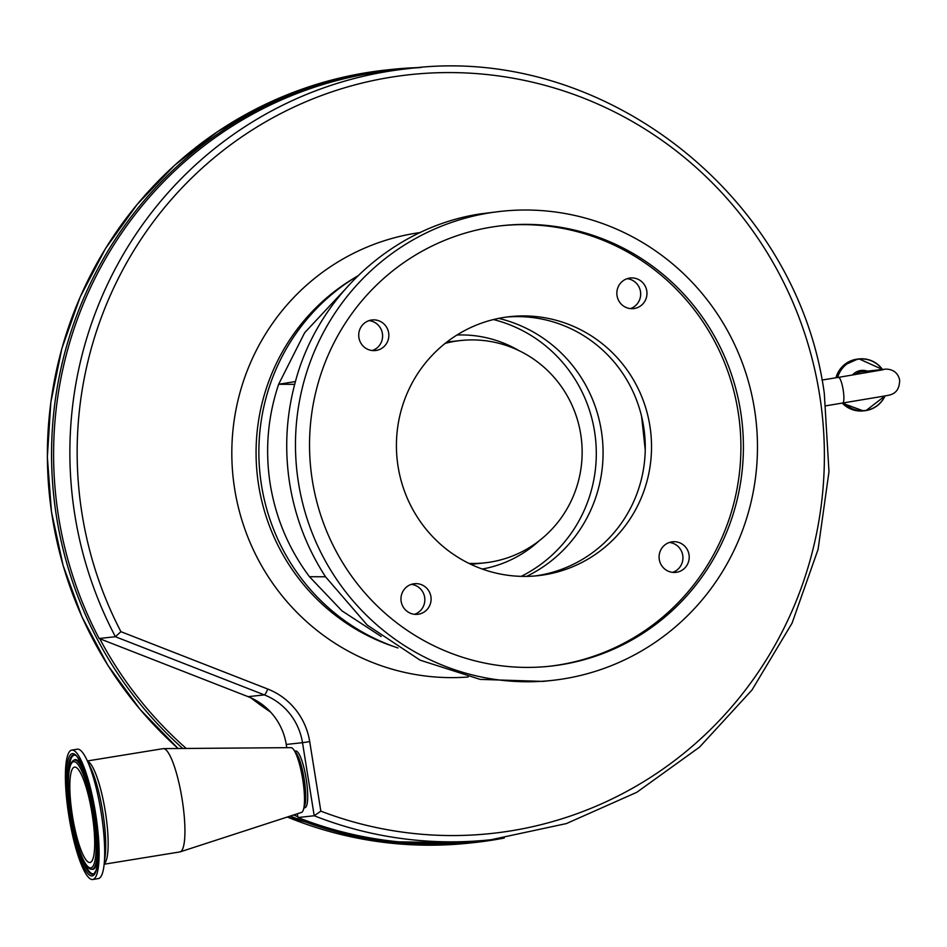 <?xml version="1.0" encoding="UTF-8"?>
<svg xmlns="http://www.w3.org/2000/svg" width="947" height="947" viewBox="0 0 947 947"><rect width="100%" height="100%" fill="white"/><g stroke="black" fill="none" stroke-linecap="round" stroke-linejoin="round"><path stroke-width="1.42" d="M343.844 290.729L304.662 332.717L278.643 384.269C267.717 416.881 264.923 450.251 270.262 484.355C275.849 518.423 288.918 549.213 309.468 576.711L341.926 610.827L381.179 636.455M357.765 275.908A205.156 200.823 83.8 0 0 260.082 474.66A205.156 200.823 83.8 0 0 397.941 647.961M526.579 576.38A137.457 134.545 83.8 0 0 602.268 437.703A137.457 134.545 83.8 0 0 498.714 318.381M309.468 576.711L325.519 576.782L367.211 625.067L420.066 660.142L480.165 679.39L543.045 681.402L551.805 680.455A235.933 230.95 -96.2 0 1 297.607 476.815A235.933 230.95 -96.2 0 1 489.161 212.945A235.933 230.95 -96.2 0 1 501.141 211.323A235.933 230.95 -96.2 0 1 755.339 414.964A235.933 230.95 -96.2 0 1 563.785 678.833A235.933 230.95 -96.2 0 1 551.805 680.455M501.141 211.323L480.401 213.892C392.697 227.079 316.807 296.731 294.695 384.352C286.101 417.201 284.455 450.37 289.746 483.87C295.18 517.346 307.1 548.313 325.519 576.782M413.602 583.814A15.389 15.057 -96.2 0 1 430.956 596.989A15.389 15.057 -96.2 0 1 417.686 614.307A15.389 15.057 -96.2 0 1 401.102 601.025A15.389 15.057 -96.2 0 1 413.602 583.814M414.526 614.307A15.389 15.057 83.8 0 0 411.294 584.382M671.731 541.885A15.389 15.057 -96.2 0 1 689.085 555.06A15.389 15.057 -96.2 0 1 675.815 572.367A15.389 15.057 -96.2 0 1 659.23 559.085A15.389 15.057 -96.2 0 1 671.731 541.885M672.642 572.367A15.389 15.057 83.8 0 0 669.422 542.453M629.483 278.11A15.389 15.057 -96.2 0 1 646.837 291.285A15.389 15.057 -96.2 0 1 633.567 308.604A15.389 15.057 -96.2 0 1 616.982 295.322A15.389 15.057 -96.2 0 1 629.483 278.11M630.394 308.604A15.389 15.057 83.8 0 0 627.174 278.69M371.354 320.05A15.389 15.057 -96.2 0 1 388.708 333.226A15.389 15.057 -96.2 0 1 375.438 350.544A15.389 15.057 -96.2 0 1 358.854 337.262A15.389 15.057 -96.2 0 1 371.354 320.05M372.278 350.544A15.389 15.057 83.8 0 0 369.046 320.619M534.83 575.977A130.272 127.525 83.8 0 0 538.322 575.456A130.272 127.525 83.8 0 0 644.291 431.347A130.272 127.525 83.8 0 0 506.858 317.02M503.366 317.529A130.272 127.525 -96.2 0 1 509.983 316.641A130.272 127.525 -96.2 0 1 650.352 429.086A130.272 127.525 -96.2 0 1 544.572 574.782A130.272 127.525 -96.2 0 1 537.955 575.681A130.272 127.525 -96.2 0 1 397.598 463.237A130.272 127.525 -96.2 0 1 503.366 317.529M561.512 664.652A221.574 216.887 83.8 0 0 741.406 416.846A221.574 216.887 83.8 0 0 502.691 225.599A221.574 216.887 83.8 0 0 491.434 227.126A221.574 216.887 83.8 0 0 311.539 474.932A221.574 216.887 83.8 0 0 550.266 666.179A221.574 216.887 83.8 0 0 561.512 664.652M549.011 666.309A221.574 216.887 83.8 0 0 559.014 664.924A221.574 216.887 83.8 0 0 738.991 417.757A221.574 216.887 83.8 0 0 501.437 225.741M521.193 576.356A137.351 134.45 83.8 0 0 594.538 431.311A137.351 134.45 83.8 0 0 493.47 319.553M468.943 563.394A111.805 109.45 83.8 0 0 484.675 562.861A111.805 109.45 83.8 0 0 580.7 434.14A111.805 109.45 83.8 0 0 460.668 340.529A111.805 109.45 83.8 0 0 445.185 343.37M297.938 817.521A387.749 379.546 83.8 0 0 474.885 841.457L491.15 839.705A387.749 379.546 -96.2 0 1 314.203 815.758L297.938 817.521L297.346 813.769M99.139 638.491L115.416 636.727A387.749 379.546 -96.2 0 1 74.86 515.073A387.749 379.546 -96.2 0 1 407.885 68.693L391.62 70.445A387.749 379.546 83.8 0 0 58.584 516.825A387.749 379.546 83.8 0 0 99.139 638.491L248.078 696.661A61.543 60.241 -96.2 0 1 286.243 744.449L286.752 747.668M115.416 636.727L120.908 631.673L267.729 689.025A6.156 1.125 111.3 0 1 264.343 694.897L115.416 636.727M83.064 778.398A48.309 9.861 80.8 0 1 94.132 830.483A48.309 9.861 80.8 0 1 90.012 862.48A48.309 9.861 80.8 0 1 81.454 851.175A48.309 9.861 80.8 0 1 70.386 799.102A48.309 9.861 80.8 0 1 74.517 767.106A48.309 9.861 80.8 0 1 83.064 778.398M87.396 760.962L163.073 748.663A52.31 10.689 80.8 0 1 163.417 748.627L290.989 747.645A32.825 6.7 80.8 0 1 293.523 749.456L296.127 752.912A28.718 5.86 80.8 0 1 298.814 758.05A28.718 5.86 80.8 0 1 304.721 805.779L303.348 809.886A32.825 6.7 80.8 0 1 301.513 812.408L180.179 851.862A52.31 10.689 80.8 0 1 179.859 851.933L104.17 864.232M294.813 751.16L295.713 751.018A28.718 5.86 80.8 0 1 300.791 757.73A28.718 5.86 80.8 0 1 307.373 788.697A28.718 5.86 80.8 0 1 304.922 807.72L304.023 807.862M293.523 749.456A32.825 6.7 80.8 0 1 296.589 755.339A32.825 6.7 80.8 0 1 303.348 809.886M163.417 748.627A52.31 10.689 80.8 0 1 172.33 760.903A52.31 10.689 80.8 0 1 184.263 816.515A52.31 10.689 80.8 0 1 180.179 851.862M71.747 750.095L77.299 749.195A65.544 13.388 80.8 0 1 86.769 759.648A65.544 13.388 80.8 0 1 88.9 764.525A65.544 13.388 80.8 0 1 103.992 865.676A65.544 13.388 80.8 0 1 98.322 878.591L92.77 879.491A65.544 13.388 80.8 0 1 81.17 864.161A65.544 13.388 80.8 0 1 66.148 793.503A65.544 13.388 80.8 0 1 71.747 750.095A65.544 13.388 80.8 0 1 83.348 765.425A65.544 13.388 80.8 0 1 98.37 836.083A65.544 13.388 80.8 0 1 92.77 879.491M267.729 689.025A67.699 66.266 -96.2 0 1 309.705 741.596L302.507 742.697L314.203 815.758L320.844 811.141A381.594 373.532 83.8 0 0 819.486 394.165A381.594 373.532 83.8 0 0 390.424 77.299A381.594 373.532 83.8 0 0 82.058 513.961A381.594 373.532 83.8 0 0 120.908 631.673M295.452 381.546L278.643 384.269L294.695 384.352M645.25 449.932L641.581 416.313M883.196 369.709L838.45 377.38A13.033 2.663 80.8 0 1 838.474 377.38A13.033 2.663 80.8 0 1 838.45 377.38A13.033 2.663 80.8 0 1 843.185 389.951A13.033 2.663 80.8 0 1 842.629 403.102A13.033 2.663 80.8 0 1 842.593 403.102M518.731 350.508A117.961 115.475 83.8 0 0 456.975 335.013M460.668 340.529L451.068 341.571A111.805 109.45 83.8 0 0 446.771 342.127M470.754 564.282A111.805 109.45 83.8 0 0 475.074 563.903L484.675 562.861M354.723 277.767A203.108 198.811 83.8 0 0 258.685 485.491A203.108 198.811 83.8 0 0 394.579 646.801M420.231 232.548A223.622 218.899 83.8 0 0 234.69 489.173A223.622 218.899 83.8 0 0 468.22 676.998M856.384 359.256A26.054 25.51 83.8 0 0 835.952 377.782L843.505 365.471L857.71 359.079A26.054 25.51 83.8 0 0 856.384 359.256L859.142 358.925A26.054 25.51 83.8 0 0 837.408 377.545M863.297 410.88L842.297 403.15A26.054 25.51 83.8 0 0 863.297 410.88L864.729 410.726A26.054 25.51 83.8 0 0 885.066 395.905L866.055 410.548L864.729 410.726A26.054 25.51 83.8 0 1 843.67 402.925M882.344 369.519A25.877 25.332 83.8 0 0 837.645 377.51M843.931 402.889A25.877 25.332 83.8 0 0 884.912 395.941M867.357 371.141A14.383 14.075 83.8 0 0 852.336 375.107M880.639 370.23A13.033 12.749 -96.2 0 1 884.143 369.318L861.829 371.733A13.033 12.749 83.8 0 0 855.046 374.657M81.371 855.283A53.754 10.973 80.8 0 1 68.444 780.458A53.754 10.973 80.8 0 1 83.158 774.303A53.754 10.973 80.8 0 1 96.073 849.128A53.754 10.973 80.8 0 1 81.371 855.283M91.101 869.145C88.758 869.453 85.538 864.942 81.43 855.638C70.291 827.986 62.762 766.833 73.452 760.441A55.269 11.281 80.8 0 1 84.153 773.001A55.269 11.281 80.8 0 1 96.996 834.792A55.269 11.281 80.8 0 1 91.101 869.145L91.871 869.322A55.577 11.352 80.8 0 0 98.157 852.821M73.452 760.441L74.115 760.015A55.577 11.352 80.8 0 1 84.887 772.657A55.577 11.352 80.8 0 1 85.289 773.687M94.227 873.679A60.123 12.275 80.8 0 1 82.969 859.805A60.123 12.275 80.8 0 1 81.04 854.644M93.942 873.892A60.442 12.347 80.8 0 1 82.235 860.16A60.442 12.347 80.8 0 1 68.196 792.58A60.442 12.347 80.8 0 1 74.635 755.031L75.429 755.398C75.926 754.179 78.565 758.535 83.348 768.479C90.948 788.744 95.765 812.597 97.813 840.06C98.595 854.372 97.991 864.504 96.002 870.471L93.942 873.892M81.229 861.45A61.957 12.654 80.8 0 1 66.337 775.214A61.957 12.654 80.8 0 1 83.289 768.124A61.957 12.654 80.8 0 1 98.18 854.372A61.957 12.654 80.8 0 1 81.229 861.45M87.55 761.27A52.31 10.689 80.8 0 1 95.552 773.368A52.31 10.689 80.8 0 1 107.295 826.956A52.31 10.689 80.8 0 1 104.217 863.877M86.769 759.648L90.841 768.171A54.476 11.127 80.8 0 1 92.605 772.231A54.476 11.127 80.8 0 1 105.153 856.301L103.992 865.676M882.497 369.496A26.054 25.51 83.8 0 0 859.142 358.925L882.497 369.496M286.243 744.449L302.507 742.697A61.543 60.241 83.8 0 0 264.343 694.897L248.078 696.661M309.705 741.596L320.844 811.141M482.248 569.04A117.961 115.475 83.8 0 0 539.269 540.725M68.492 777.369A60.123 12.275 80.8 0 1 74.967 755.138M366.548 72.659A388.767 380.552 83.8 0 0 61.898 348.52A388.767 380.552 83.8 0 0 178.119 748.521L140.097 709.445L107.863 665.315L82.034 617.018L63.106 565.513L51.469 511.83L47.35 457.046L50.83 402.25L61.851 348.532L80.187 296.979L105.46 248.611L137.185 204.386L174.721 165.204L217.313 131.846L264.118 104.963L314.191 85.1L366.56 72.659A388.767 380.552 83.8 0 1 386.293 69.995L390.472 69.545A388.767 380.552 -96.2 0 1 421.048 67.509L390.472 69.545A388.767 380.552 -96.2 0 0 370.727 72.209A388.767 380.552 -96.2 0 0 56.56 517.098A388.767 380.552 -96.2 0 0 182.747 748.485M469.771 843.043L377.048 841.457L287.332 817.024A388.767 380.552 83.8 0 0 469.771 843.043L473.95 842.593A388.767 380.552 -96.2 0 1 290.291 816.054M493.695 839.918A388.767 380.552 -96.2 0 1 473.95 842.593L504.266 838.048A388.767 380.552 -96.2 0 1 493.695 839.918M99.743 638.728A386.719 378.551 83.8 0 0 186.251 748.461M293.582 814.988A386.719 378.551 83.8 0 0 297.808 816.681M250.967 697.88A305.538 299.086 83.8 0 0 270.499 711.99M884.143 369.318C884.936 368.999 897.14 367.85 899.65 380.149C899.401 396.142 887.67 395.006 883.042 396.284L826.104 405.778M491.15 839.705L566.377 823.582L636.798 792.296L699.537 747.136L752.013 689.972L792.071 623.138L818.09 549.367L828.98 471.701L824.304 393.325C797.315 195.342 601.949 42.97 407.885 68.693M838.45 377.38L821.949 380.055"/></g></svg>

